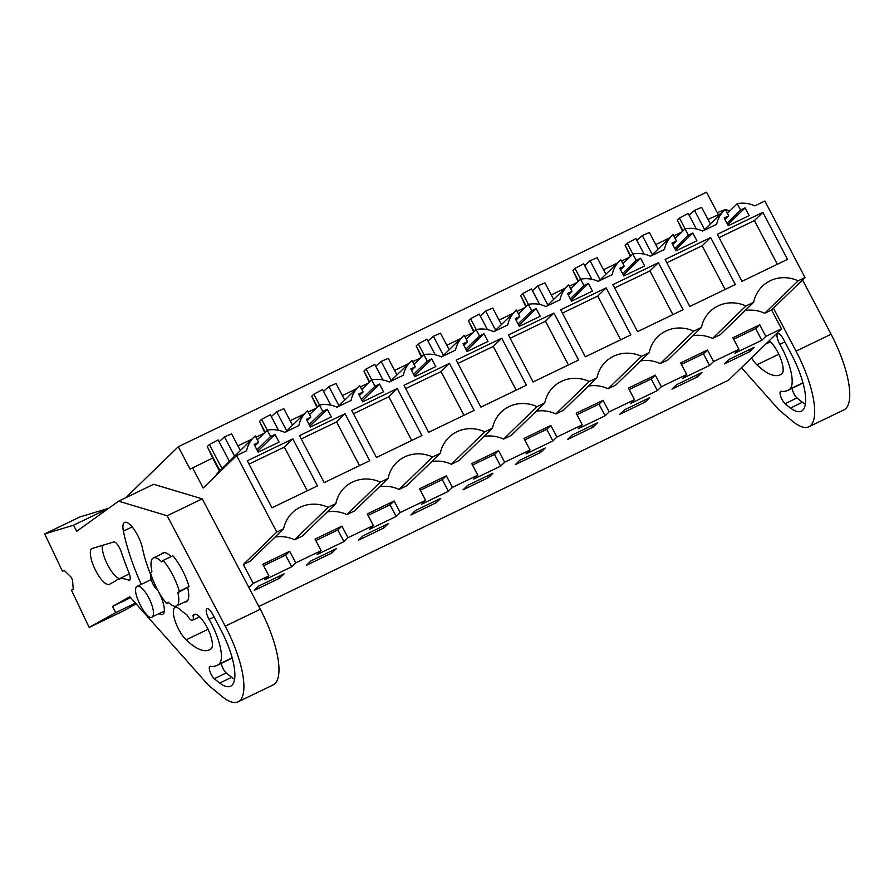 <?xml version="1.0" encoding="UTF-8"?>
<svg xmlns="http://www.w3.org/2000/svg" width="894" height="894" viewBox="0 0 894 894"><rect width="100%" height="100%" fill="white"/><g stroke="black" fill="none" stroke-linecap="round" stroke-linejoin="round"><path stroke-width="1.34" d="M718.24 214.459L706.551 192.188L178.297 446.732L125.73 497.734M720.977 213.588L707.97 219.41M692.884 335.731A33.905 31.916 45.9 0 1 712.507 338.435L720.229 334.714L753.664 302.273A33.905 31.916 -134.1 0 1 762.325 286.292A33.905 31.916 -134.1 0 1 798.163 280.828L805.013 277.531L764.862 201.038L754.838 205.866A29.077 27.379 -134.1 0 0 737.271 203.687L740.612 210.056L745.093 207.9L749.138 215.61L728.241 225.679L724.196 217.968L728.677 215.812L725.336 209.442A29.077 27.379 -134.1 0 0 724.106 210.559A29.077 27.379 -134.1 0 0 716.686 224.26L702.606 231.032A29.077 27.379 -134.1 0 0 685.039 228.864L688.38 235.223L692.861 233.066L696.907 240.777L676.02 250.845L671.975 243.134L676.445 240.978L673.104 234.608A29.077 27.379 -134.1 0 0 671.875 235.725A29.077 27.379 -134.1 0 0 664.454 249.426L650.385 256.198A29.077 27.379 -134.1 0 0 632.818 254.03L636.159 260.389L640.629 258.232L644.675 265.943L623.788 276.011L619.743 268.301L624.213 266.144L620.872 259.774A29.077 27.379 -134.1 0 0 619.643 260.892A29.077 27.379 -134.1 0 0 612.222 274.592L598.153 281.364A29.077 27.379 -134.1 0 0 580.586 279.196L583.927 285.566L588.408 283.409L592.454 291.109L571.557 301.177L567.511 293.467L571.992 291.31L568.651 284.94A29.077 27.379 -134.1 0 0 567.422 286.058A29.077 27.379 -134.1 0 0 560.002 299.758L545.921 306.53A29.077 27.379 -134.1 0 0 528.354 304.362L531.695 310.732L536.177 308.575L540.222 316.275L519.325 326.344L515.279 318.633L519.76 316.476L516.419 310.106A29.077 27.379 -134.1 0 0 515.19 311.224A29.077 27.379 -134.1 0 0 507.77 324.924L493.7 331.708A29.077 27.379 -134.1 0 0 476.122 329.528L479.475 335.898L483.945 333.741L487.99 341.441L467.104 351.51L463.058 343.799L467.528 341.642L464.187 335.284A29.077 27.379 -134.1 0 0 462.958 336.39A29.077 27.379 -134.1 0 0 455.538 350.09L441.468 356.874A29.077 27.379 -134.1 0 0 423.901 354.694L427.243 361.064L431.724 358.907L435.769 366.607L414.872 376.676L410.827 368.965L415.308 366.808L411.955 360.45A29.077 27.379 -134.1 0 0 410.737 361.567A29.077 27.379 -134.1 0 0 403.306 375.257L389.236 382.04A29.077 27.379 -134.1 0 0 371.669 379.861L375.011 386.23L379.492 384.074L383.537 391.773L362.64 401.842L358.595 394.142L363.076 391.985L359.734 385.616A29.077 27.379 -134.1 0 0 358.505 386.733A29.077 27.379 -134.1 0 0 351.085 400.423L337.004 407.206A29.077 27.379 -134.1 0 0 319.437 405.027L322.79 411.396L327.26 409.24L331.305 416.939L310.419 427.008L306.374 419.308L310.844 417.152L307.502 410.782A29.077 27.379 -134.1 0 0 306.273 411.899A29.077 27.379 -134.1 0 0 298.853 425.589L284.784 432.372A29.077 27.379 -134.1 0 0 267.217 430.193L270.558 436.563L275.028 434.406L279.073 442.105L258.187 452.174L254.142 444.474L258.623 442.318L255.271 435.948A29.077 27.379 -134.1 0 0 254.041 437.065A29.077 27.379 -134.1 0 0 246.621 450.755L236.608 455.582L276.76 532.064L283.61 528.767A33.905 31.916 -134.1 0 1 292.26 512.798A33.905 31.916 -134.1 0 1 328.109 507.323L294.674 539.775A33.905 31.916 45.9 0 0 275.061 537.071M805.013 277.531L771.578 309.972L781.479 328.836L728.576 380.162L258.858 606.501M178.297 446.732L190.064 469.16L212.683 458.063L219.365 470.803A29.077 27.379 45.9 0 0 215.946 475.63M251.851 439.2L237.916 445.905M263.931 433.366L255.941 437.222M304.072 414.034L290.148 420.739M316.163 408.2L308.173 412.056M356.304 388.868L342.368 395.573M368.395 383.034L360.405 386.89M408.536 363.702L394.6 370.407M420.627 357.868L412.626 361.724M460.756 338.535L446.832 345.24M472.848 332.702L464.858 336.557M512.988 313.358L499.053 320.074M525.08 307.536L517.09 311.391M565.22 288.192L551.285 294.908M577.312 282.37L569.322 286.225M617.441 263.026L603.517 269.742M629.532 257.204L621.542 261.059M669.673 237.86L655.749 244.576M681.764 232.038L673.774 235.893M327.282 511.904A33.905 31.916 45.9 0 1 346.906 514.609L354.627 510.876L388.063 478.435L380.341 482.157A33.905 31.916 -134.1 0 0 344.492 487.632A33.905 31.916 -134.1 0 0 335.842 503.601L328.109 507.323M388.063 478.435A33.905 31.916 -134.1 0 1 396.724 462.455A33.905 31.916 -134.1 0 1 432.562 456.99L440.295 453.269A33.905 31.916 -134.1 0 1 448.956 437.289A33.905 31.916 -134.1 0 1 484.794 431.824L492.527 428.103A33.905 31.916 -134.1 0 1 501.176 412.123A33.905 31.916 -134.1 0 1 537.026 406.658L544.748 402.937A33.905 31.916 -134.1 0 1 553.408 386.957A33.905 31.916 -134.1 0 1 589.247 381.492L596.98 377.771A33.905 31.916 -134.1 0 1 605.64 361.791A33.905 31.916 -134.1 0 1 641.479 356.326L649.212 352.605A33.905 31.916 -134.1 0 1 657.861 336.625A33.905 31.916 -134.1 0 1 693.71 331.16L701.432 327.439A33.905 31.916 -134.1 0 1 710.093 311.458A33.905 31.916 -134.1 0 1 745.931 305.994L753.664 302.273M762.861 212.37L717.346 234.306L742.02 281.308L787.536 259.372L762.861 212.37L754.402 220.583L719.078 237.603M735.315 284.538L710.629 237.536L665.125 259.472L689.799 306.474L735.315 284.538M501.724 338.211L456.208 360.137L480.883 407.139L526.398 385.213L501.724 338.211L493.253 346.425L457.94 363.433M474.166 410.38L449.492 363.377L403.976 385.303L428.651 432.305L474.166 410.38M658.409 262.702L612.893 284.638L637.567 331.64L683.083 309.704L658.409 262.702L649.938 270.916L614.625 287.935M606.177 287.868L560.661 309.805L585.335 356.807L630.851 334.87L606.177 287.868L597.717 296.082L562.393 313.101M369.714 460.712L345.028 413.71L299.524 435.635L324.198 482.637L369.714 460.712M292.807 438.876L247.292 460.801L271.966 507.803L317.482 485.878L292.807 438.876L284.337 447.089L249.024 464.109M553.945 313.045L578.619 360.047L533.115 381.973L508.429 334.971L553.945 313.045L545.485 321.259L510.172 338.267M397.26 388.544L421.934 435.546L376.43 457.471L351.744 410.469L397.26 388.544L388.801 396.757L353.476 413.777M798.163 280.828L764.728 313.269L771.578 309.972M335.842 503.601L302.407 536.042L294.674 539.775M781.479 328.836L765.812 336.379L759.744 324.824L732.89 337.764L738.958 349.319L724.777 356.158L713.58 361.545L707.512 349.99L680.658 362.93L686.726 374.485L672.545 381.325L661.359 386.711L655.291 375.156L628.426 388.097L634.494 399.652L620.324 406.491L609.127 411.877L603.059 400.322L576.194 413.263L582.262 424.818L556.895 437.043L550.827 425.488L523.973 438.429L530.041 449.995L504.674 462.209L498.606 450.654L471.741 463.595L477.809 475.161L452.442 487.375L446.374 475.82L419.509 488.761L425.578 500.327L400.21 512.541L394.142 500.986L367.289 513.927L373.357 525.493L347.989 537.719L341.921 526.153L315.057 539.093L321.125 550.659L295.758 562.885L289.69 551.319L262.825 564.27L268.893 575.825L253.225 583.369L243.324 564.516L250.175 561.208L283.61 528.767M764.728 313.269A33.905 31.916 45.9 0 0 745.115 310.564M701.432 327.439L668.008 359.88L660.275 363.601A33.905 31.916 45.9 0 0 640.663 360.897M649.212 352.605L615.776 385.046L608.043 388.767A33.905 31.916 45.9 0 0 588.431 386.063M596.98 377.771L563.544 410.212L555.811 413.933A33.905 31.916 45.9 0 0 536.199 411.229M544.748 402.937L511.312 435.378L503.59 439.099A33.905 31.916 45.9 0 0 483.967 436.395M492.527 428.103L459.091 460.544L451.358 464.265A33.905 31.916 45.9 0 0 431.746 461.561M440.295 453.269L406.859 485.71L399.126 489.431A33.905 31.916 45.9 0 0 379.514 486.738M738.958 349.319L734.935 353.219L761.789 340.279L765.812 336.379M686.726 374.485L682.703 378.385L709.568 365.445L713.58 361.545M634.494 399.652L630.471 403.563L657.336 390.611L661.359 386.711M582.262 424.818L578.25 428.729L605.104 415.777L609.127 411.877M530.041 449.995L526.018 453.895L552.883 440.943L556.895 437.043M477.809 475.161L473.786 479.061L500.651 466.12L504.674 462.209M425.578 500.327L421.566 504.227L448.419 491.287L452.442 487.375M373.357 525.493L369.334 529.393L396.187 516.453L400.21 512.541M321.125 550.659L317.102 554.559L343.966 541.619L347.989 537.719M268.893 575.825L264.87 579.725L291.735 566.785L295.758 562.885M253.225 583.369L248.901 587.57M749.619 351.733L754.134 347.353L728.766 359.578L724.252 363.959L749.619 351.733L748.691 349.967M592.934 427.231L597.449 422.851L572.071 435.076L567.567 439.457L592.934 427.231L592.007 425.466M540.702 452.398L515.335 464.623L519.85 460.242L545.217 448.017L540.702 452.398L539.786 450.643M384.018 527.896L358.65 540.121L363.165 535.741L388.532 523.515L384.018 527.896L383.101 526.141M436.25 502.73L440.753 498.349L415.386 510.575L410.882 514.955L436.25 502.73L435.322 500.975M488.482 477.564L463.103 489.789L467.618 485.408L492.985 473.183L488.482 477.564L487.554 475.809M697.387 376.899L701.902 372.519L676.534 384.744L672.02 389.125L697.387 376.899L696.471 375.134M331.786 553.062L306.418 565.287L310.933 560.907L336.3 548.681L331.786 553.062L330.869 551.307M279.565 578.228L254.198 590.453L258.701 586.073L284.068 573.859L279.565 578.228L278.637 576.474M645.166 402.065L649.67 397.685L624.303 409.91L619.799 414.291L645.166 402.065L644.239 400.3M276.76 532.064L243.324 564.516M236.608 455.582L203.173 488.023L192.534 467.774M207.631 447.291L212.683 458.063M259.863 422.124L264.747 432.584M312.095 396.958L316.979 407.418M364.316 371.792L369.2 382.252M416.548 346.626L421.432 357.086M468.78 321.46L473.664 331.92M521.012 296.294L525.884 306.754M573.233 271.128L578.116 281.588M625.465 245.962L630.348 256.422M677.697 220.796L682.569 231.255M727.358 213.308L737.271 203.687M346.906 514.609L380.341 482.157M399.126 489.431L432.562 456.99M451.358 464.265L484.794 431.824M503.59 439.099L537.026 406.658M555.811 413.933L589.247 381.492M608.043 388.767L641.479 356.326M660.275 363.601L693.71 331.16M712.507 338.435L745.931 305.994M740.612 210.056L726.99 223.288M727.66 224.573L728.744 225.433M745.093 207.9L728.163 224.327M728.677 215.812L724.956 219.421M675.126 238.475L685.039 228.864M688.38 235.223L674.758 248.454M675.439 249.739L676.512 250.599M692.861 233.066L675.931 249.493M676.445 240.978L672.735 244.587M622.906 263.641L632.818 254.03M636.159 260.389L622.526 273.62M623.207 274.905L624.28 275.765M640.629 258.232L623.699 274.659M624.213 266.144L620.503 269.753M570.674 288.807L580.586 279.196M583.927 285.566L570.305 298.786M570.975 300.071L572.059 300.932M588.408 283.409L571.478 299.825M571.992 291.31L568.271 294.919M518.442 313.973L528.354 304.362M531.695 310.732L518.073 323.952M518.755 325.237L519.827 326.098M536.177 308.575L519.246 325.003M519.76 316.476L516.05 320.086M466.221 339.139L476.122 329.528M479.475 335.898L465.841 349.118M466.523 350.403L467.596 351.264M483.945 333.741L467.014 350.169M467.528 341.642L463.818 345.252M413.989 364.305L423.901 354.694M427.243 361.064L413.62 374.284M414.291 375.569L415.375 376.441M431.724 358.907L414.794 375.335M415.308 366.808L411.586 370.418M361.757 389.471L371.669 379.861M375.011 386.23L361.388 399.45M362.059 400.736L363.143 401.607M379.492 384.074L362.562 400.501M363.076 391.985L359.354 395.584M309.536 414.637L319.437 405.027M322.79 411.396L309.156 424.616M309.838 425.902L310.911 426.773M327.26 409.24L310.33 425.667M310.844 417.152L307.134 420.75M257.304 439.803L267.217 430.193M229.255 461.114L218.125 439.915L209.375 444.541L207.263 446.587L219.924 470.702L254.041 437.065M270.558 436.563L256.936 449.783M257.606 451.068L258.679 451.939M275.028 434.406L258.109 450.833M258.623 442.318L254.902 445.916M777.344 264.289L754.402 220.583M710.629 237.536L702.17 245.749L666.857 262.769M725.112 289.455L702.17 245.749M516.196 390.119L493.253 346.425M449.492 363.377L441.021 371.591L405.708 388.599M463.975 415.285L441.021 371.591M672.88 314.621L649.938 270.916M620.659 339.787L597.717 296.082M345.028 413.71L336.569 421.923L301.256 438.943M359.511 465.618L336.569 421.923M307.279 490.784L284.337 447.089M568.428 364.953L545.485 321.259M411.743 440.451L388.801 396.757M263.596 565.734L285.611 555.118L289.69 551.319M291.735 566.785L285.611 555.118M315.828 540.568L337.843 529.952L341.921 526.153M343.966 541.619L337.843 529.952M368.049 515.402L390.075 504.786L394.142 500.986M396.187 516.453L390.075 504.786M420.281 490.236L442.295 479.62L446.374 475.82M448.419 491.287L442.295 479.62M472.513 465.059L494.527 454.454L498.606 450.654M500.651 466.12L494.527 454.454M524.744 439.893L546.759 429.288L550.827 425.488M552.883 440.943L546.759 429.288M576.965 414.727L598.98 404.122L603.059 400.322M605.104 415.777L598.98 404.122M629.197 389.56L651.212 378.955L655.291 375.156M657.336 390.611L651.212 378.955M681.429 364.394L703.444 353.789L707.512 349.99M709.568 365.445L703.444 353.789M733.65 339.228L755.676 328.623L759.744 324.824M761.789 340.279L755.676 328.623M152.472 616.726C147.633 622.816 130.893 590.923 136.704 586.676A17.053 5.487 64.3 0 1 137.184 586.341A17.053 5.487 64.3 0 1 149.13 598.511A17.053 5.487 64.3 0 1 152.472 616.726L164.272 611.15M177.861 592.677A26.675 8.582 64.3 0 1 177.247 605.495C175.224 607.249 172.184 606.121 168.117 602.131L166.664 603.551A31.491 10.125 -115.7 0 1 150.483 572.73L151.935 571.311A26.675 8.582 64.3 0 1 153.321 557.957A26.675 8.582 64.3 0 1 161.68 561.857L163.144 560.437A31.491 10.125 -115.7 0 1 179.325 591.258L177.861 592.677L189.025 586.576A31.491 10.125 -115.7 0 0 172.844 555.755L163.144 560.437M177.247 605.495L187.595 600.679M234.507 456.018L224.472 436.898L219.086 441.748M224.472 436.898L231.591 433.869L240.285 450.42M265.149 432.193L259.495 421.42L261.607 419.364L267.284 430.182M278.515 430.282L270.357 414.749L261.607 419.364M286.739 430.852L276.693 411.732L271.318 416.582M276.693 411.732L283.823 408.692L292.506 425.253M317.381 407.027L311.715 396.254L313.839 394.198L319.504 405.016M330.746 405.116L322.589 389.583L313.839 394.198M338.96 405.686L328.925 386.566L323.539 391.404M328.925 386.566L336.043 383.526L344.738 400.087M369.602 381.861L363.947 371.088L366.059 369.032L371.736 379.849M382.967 379.95L374.809 364.417L366.059 369.032M391.192 380.52L381.157 361.399L375.771 366.238M381.157 361.399L388.275 358.36L396.97 374.921M421.834 356.695L416.179 345.922L418.291 343.866L423.968 354.683M435.199 354.784L427.041 339.251L418.291 343.866M443.424 355.354L433.378 336.233L428.002 341.072M433.378 336.233L440.507 333.194L449.201 349.755M474.066 331.529L468.411 320.756L470.523 318.7L476.189 329.517M487.431 329.618L479.273 314.085L470.523 318.7M495.656 330.188L485.61 311.067L480.223 315.906M485.61 311.067L492.739 308.028L501.422 324.589M526.287 306.363L520.632 295.59L522.744 293.534L528.421 304.351M539.652 304.452L531.494 288.918L522.744 293.534M547.877 305.022L537.842 285.901L532.455 290.74M537.842 285.901L544.96 282.862L553.654 299.423M578.519 281.197L572.864 270.424L574.976 268.368L580.653 279.174M591.884 279.286L583.726 263.752L574.976 268.368M600.109 279.856L590.062 260.724L584.687 265.574M590.062 260.724L597.192 257.695L605.886 274.257M630.751 256.03L625.096 245.258L627.208 243.202L632.885 254.008M644.116 254.119L635.958 238.586L627.208 243.202M652.341 254.689L642.294 235.558L636.919 240.408M642.294 235.558L649.424 232.529L658.107 249.08M682.982 230.864L677.317 220.08L679.429 218.035L685.106 228.842M696.337 228.953L688.19 213.42L679.429 218.035M704.561 229.523L694.526 210.392L689.14 215.242M694.526 210.392L701.645 207.363L710.339 223.913M209.375 444.541L222.036 468.657M189.025 586.576L179.325 591.258M168.608 602.612L166.664 603.551M773.433 308.173L796.029 351.13A66.48 21.389 64.3 0 1 808.88 426.773A66.48 21.389 64.3 0 1 792.531 421.197L779.155 410.078L741.461 367.669M769.198 340.748A19.243 6.191 64.3 0 1 780.082 357.108A19.243 6.191 64.3 0 1 782.529 372.999A19.243 6.191 64.3 0 1 781.848 373.826A80.471 25.881 64.3 0 1 780.317 374.776A80.471 25.881 64.3 0 1 756.905 364.808A19.243 6.191 64.3 0 1 751.519 357.902M784.865 341.921L779.881 344.324A8.582 2.76 64.3 0 1 777.735 333.685A8.582 2.76 64.3 0 1 783.043 338.513A8.582 2.76 64.3 0 1 783.524 339.385L791.861 355.231A49.159 15.813 64.3 0 1 801.37 411.184A49.159 15.813 64.3 0 1 790.497 408.022A155.221 49.93 64.3 0 1 785.088 403.663A7.186 2.313 64.3 0 1 780.842 396.791A7.186 2.313 64.3 0 1 780.674 391.371A7.186 2.313 64.3 0 1 781.166 391.304A97.826 31.469 64.3 0 0 787.837 390.376L799.772 384.621A97.826 31.469 64.3 0 0 801.627 383.459A36.542 11.756 64.3 0 0 802.778 382.14M779.87 344.324A36.542 11.756 64.3 0 1 789.693 389.214A97.826 31.469 64.3 0 1 787.837 390.376M717.312 212.683L725.28 209.487M725.369 209.509L729.873 210.872M802.533 279.934L831.096 334.233A66.48 21.389 64.3 0 1 843.947 409.877L808.88 426.773M805.382 404.222A49.159 15.813 64.3 0 1 802.432 402.266A155.221 49.93 64.3 0 1 797.023 397.908A7.186 2.313 64.3 0 1 792.073 388.331M118.6 501.176L167.167 515.76L225.243 626.158A66.48 21.389 64.3 0 1 238.106 701.812A66.48 21.389 64.3 0 1 221.746 696.236L208.369 685.117L129.82 596.745L112.465 606.423L115.717 612.614L89.165 627.398L71.464 590.185L73.241 589.191L72.626 581.145A3.498 1.129 64.3 0 0 70.335 576.328L64.368 570.54L62.401 571.132L44.7 533.919L73.52 525.203L76.705 531.282L118.6 501.176L153.667 484.28L202.234 498.863L167.167 515.76M187.706 587.861A27.122 8.728 64.3 0 1 186.377 601.74A27.122 8.728 64.3 0 1 184.779 602.031M161.613 553.956A27.122 8.728 64.3 0 1 162.831 552.894A27.122 8.728 64.3 0 1 171.089 556.604M192.59 620.246A8.75 2.816 64.3 0 0 192.948 615.474A19.243 6.191 64.3 0 1 193.998 614.413A19.243 6.191 64.3 0 1 206.939 627.107A19.243 6.191 64.3 0 1 211.744 648.027A19.243 6.191 64.3 0 1 211.062 648.865A80.471 25.881 64.3 0 1 209.531 649.815A80.471 25.881 64.3 0 1 186.131 639.847A19.243 6.191 64.3 0 1 175.258 621.431A19.243 6.191 64.3 0 1 175.012 607.551A19.243 6.191 64.3 0 1 180.61 609.943A41.984 13.511 64.3 0 0 186.701 614.457A8.75 2.816 64.3 0 0 192.59 620.246L199.641 616.849M159.11 613.642A19.243 6.191 64.3 0 0 162.641 614.368A19.243 6.191 64.3 0 0 157.456 589.85A8.75 2.816 64.3 0 1 152.416 582.843A8.75 2.816 64.3 0 1 150.874 575.155A64.726 20.819 64.3 0 1 142.392 547.91A19.243 6.191 64.3 0 0 134.167 529.55A19.243 6.191 64.3 0 0 124.59 522.409A19.243 6.191 64.3 0 0 123.394 531.137L132.156 526.912M141.263 584.374A103.201 33.201 64.3 0 1 123.394 531.137M217.052 665.404A97.826 31.469 64.3 0 0 218.907 664.253A36.542 11.756 64.3 0 0 209.095 619.363A8.582 2.76 64.3 0 1 206.95 608.725A8.582 2.76 64.3 0 1 212.258 613.552A8.582 2.76 64.3 0 1 212.738 614.424L221.075 630.27A49.159 15.813 64.3 0 1 230.585 686.212A49.159 15.813 64.3 0 1 219.712 683.061A155.221 49.93 64.3 0 1 214.303 678.691A7.186 2.313 64.3 0 1 210.068 671.83A7.186 2.313 64.3 0 1 209.889 666.41A7.186 2.313 64.3 0 1 210.381 666.343A97.826 31.469 64.3 0 0 217.052 665.404L228.987 659.649A97.826 31.469 64.3 0 0 230.842 658.498A36.542 11.756 64.3 0 0 231.993 657.168M129.038 580.307A91.166 29.323 64.3 0 0 117.483 579.647A91.166 29.323 64.3 0 0 115.427 580.977L109.526 584.274A19.959 6.426 64.3 0 1 109.414 584.33A19.959 6.426 64.3 0 1 95.334 569.891A19.959 6.426 64.3 0 1 91.624 548.659L113.125 542.166A8.94 2.872 64.3 0 1 113.471 541.887A8.94 2.872 64.3 0 1 121.193 551.777A122.31 39.347 64.3 0 0 128.859 572.506A8.929 2.872 64.3 0 1 129.44 580.206A8.929 2.872 64.3 0 1 129.038 580.307L129.764 579.949M108.61 508.351L73.52 525.203M108.587 508.306L79.767 517.011L44.7 533.919M136.156 603.863L124.244 610.501L89.165 627.398M135.475 603.092L115.717 612.614M130.647 597.661L112.465 606.423M202.234 498.863L260.31 609.261A66.48 21.389 64.3 0 1 273.173 684.916L238.106 701.812M192.948 615.474L195.473 614.256M234.597 679.261A49.159 15.813 64.3 0 1 231.647 677.306A155.221 49.93 64.3 0 1 226.238 672.947A7.186 2.313 64.3 0 1 221.287 663.37M119.505 578.675A19.959 6.426 64.3 0 1 107.615 564.818A19.959 6.426 64.3 0 1 102.397 545.407M113.125 542.166L113.918 541.786M796.029 351.13L831.096 334.233M756.905 364.808L778.808 354.248M790.497 408.022L802.432 402.266M785.088 403.663L797.023 397.908M789.693 389.214L801.627 383.459M225.243 626.158L260.31 609.261M186.131 639.847L208.034 629.287M209.095 619.363L214.079 616.961M219.712 683.061L231.647 677.306M214.303 678.691L226.238 672.947M218.907 664.253L230.842 658.498M703.399 230.663L724.106 210.559M651.167 255.829L671.875 235.725M598.935 280.995L619.643 260.892M546.703 306.161L567.422 286.058M494.483 331.328L515.19 311.224M442.251 356.494L462.958 336.39M390.019 381.66L410.737 361.567M337.798 406.826L358.505 386.733M285.566 431.992L306.273 411.899M137.184 586.341L151.209 579.58M153.321 557.957L164.429 552.604M765.8 344.045L770.427 341.821M117.483 579.647L129.373 573.914"/></g></svg>
